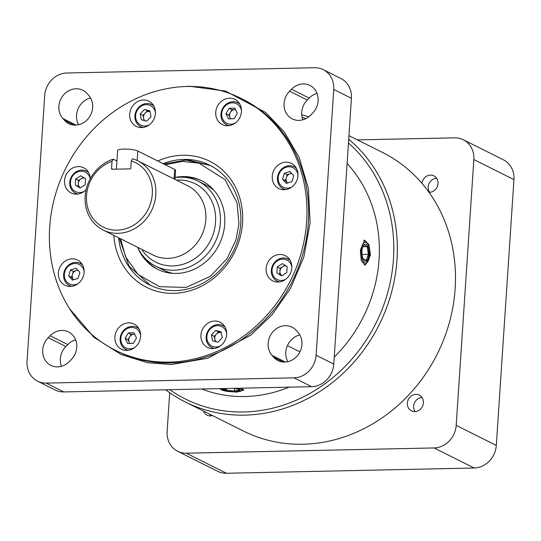 <?xml version="1.0" encoding="UTF-8"?>
<svg xmlns="http://www.w3.org/2000/svg" width="541" height="541" viewBox="0 0 541 541"><rect width="100%" height="100%" fill="white"/><g stroke="black" fill="none" stroke-linecap="round" stroke-linejoin="round"><path stroke-width="0.81" d="M415.103 411.586A8.602 7.682 116.6 0 1 413.601 406.183A8.602 7.682 116.6 0 1 422.108 397.588M429.669 192.312A8.602 7.682 116.6 0 1 428.168 186.902A8.602 7.682 116.6 0 1 436.675 178.307M174.98 179.423L175.582 170.374A10.556 2.029 -176.2 0 0 174.689 169.468L137.799 151.007A10.556 2.029 -176.2 0 0 126.053 149.086A10.556 2.029 -176.2 0 0 117.634 150.513L116.389 169.15M210.706 415.921A8.602 7.682 116.6 0 1 209.759 414.196M146.645 283.227L150.033 285.114M301.722 114.712A155.686 138.963 116.6 0 1 308.715 116.849M348.708 139.294A155.686 138.963 116.6 0 1 396.979 259.666A155.686 138.963 116.6 0 1 244.735 415.136A155.686 138.963 116.6 0 1 185.191 401.909A155.686 138.963 116.6 0 1 165.695 389.777M185.191 401.909L243.355 431.008A155.686 138.963 -63.4 0 0 455.137 288.766A155.686 138.963 -63.4 0 0 382.697 152.548L348.945 135.663M348.458 142.986A153.008 136.575 116.6 0 1 382.372 308.701A153.008 136.575 116.6 0 1 243.829 411.965A153.008 136.575 116.6 0 1 169.773 389.689M289.09 387.16A137.231 122.496 116.6 0 1 244.857 396.519A137.231 122.496 116.6 0 1 201.739 389.013M240.63 388.188L243.788 390.054L236.302 392.239L218.814 388.648M299.93 351.853L287.427 345.591M370.49 255.196L365.121 265.218L361.273 260.579L360.36 250.125L364.593 240.13L368.901 244.64L370.49 255.196M364.391 265.09A12.504 5.099 88.8 0 0 365.872 263.994L367.44 262.135A10.489 4.281 -91.2 0 1 362.937 260.911A10.489 4.281 -91.2 0 1 361.205 250.544A10.489 4.281 -91.2 0 1 367.035 243.112A10.489 4.281 -91.2 0 1 369.665 254.777A10.489 4.281 -91.2 0 1 367.44 262.135M75.639 339.863A17.61 15.716 -63.4 0 0 67.787 344.576L50.124 335.738A17.61 15.716 116.6 0 1 61.823 330.45A17.61 15.716 116.6 0 1 68.558 331.944A17.61 15.716 116.6 0 1 71.229 359.643L69.316 361.598A17.61 15.716 116.6 0 1 50.881 365.391A17.61 15.716 116.6 0 1 48.21 337.699L65.874 346.531A17.61 15.716 -63.4 0 0 61.464 366.311M76.085 125.099L62.77 118.438A17.61 15.716 116.6 0 1 60.538 99.72A17.61 15.716 116.6 0 1 76.092 88.765A17.61 15.716 116.6 0 1 82.827 90.259A17.61 15.716 116.6 0 1 87.121 93.573L88.778 95.453A17.61 15.716 116.6 0 1 89.096 117.519A17.61 15.716 116.6 0 1 68.727 123.632A17.61 15.716 116.6 0 1 64.433 120.318L73.955 125.079M90.59 98.002A17.61 15.716 -63.4 0 0 78.621 124.728M317.012 93.363A17.61 15.716 -63.4 0 0 309.161 98.077L291.498 89.238A17.61 15.716 116.6 0 1 303.197 83.95A17.61 15.716 116.6 0 1 309.932 85.444A17.61 15.716 116.6 0 1 312.61 113.143L310.69 115.098A17.61 15.716 116.6 0 1 292.262 118.892A17.61 15.716 116.6 0 1 289.584 91.199L307.247 100.038A17.61 15.716 -63.4 0 0 302.838 119.811M285.35 362.044L272.035 355.383A17.61 15.716 116.6 0 1 269.803 336.664A17.61 15.716 116.6 0 1 285.357 325.709A17.61 15.716 116.6 0 1 292.086 327.204A17.61 15.716 116.6 0 1 296.387 330.517L298.044 332.397A17.61 15.716 116.6 0 1 298.361 354.463A17.61 15.716 116.6 0 1 277.993 360.577A17.61 15.716 116.6 0 1 273.699 357.263L283.22 362.03M299.856 334.947A17.61 15.716 -63.4 0 0 287.886 361.672M236.349 388.282A10.489 2.015 3.8 0 1 240.806 389.506A10.489 2.015 3.8 0 1 241.496 390.764A10.489 2.015 3.8 0 1 232.373 391.792A10.489 2.015 3.8 0 1 221.661 389.912A10.489 2.015 3.8 0 1 220.924 389.398A10.489 2.015 3.8 0 1 221.039 388.607M367.035 243.112L365.391 241.32A12.504 5.099 88.8 0 0 363.897 240.299M212.545 415.589A8.798 7.851 116.6 0 1 207.068 415.184A8.798 7.851 116.6 0 1 203.463 411.045M423.434 402.815A8.798 7.851 116.6 0 1 411.464 410.849A8.798 7.851 116.6 0 1 407.373 403.153A8.798 7.851 116.6 0 1 419.343 395.119A8.798 7.851 116.6 0 1 423.434 402.815M421.987 183.358A8.798 7.851 116.6 0 1 433.902 175.839A8.798 7.851 116.6 0 1 438 183.541A8.798 7.851 116.6 0 1 429.013 192.319M223.257 388.708L224.928 388.864L226.51 390.338L226.632 388.485M223.365 388.553A8.588 1.65 -176.2 0 0 223.129 388.654A8.588 1.65 -176.2 0 0 223.392 389.878A8.588 1.65 -176.2 0 0 234.26 391.454A8.588 1.65 -176.2 0 0 239.413 389.736A8.588 1.65 -176.2 0 0 239.075 389.547A8.588 1.65 -176.2 0 0 234.03 388.33M363.052 258.693L366.304 260.322L368.387 254.297L367.211 246.642L362.883 246.737M361.97 250.929A8.588 3.503 88.8 0 0 363.058 258.72A8.588 3.503 88.8 0 0 366.582 260.89A8.588 3.503 88.8 0 0 368.901 254.398A8.588 3.503 88.8 0 0 366.933 245.066A8.588 3.503 88.8 0 0 362.801 246.71A8.588 3.503 88.8 0 0 361.97 250.929M169.022 362.125A140.748 125.627 116.6 0 1 115.192 350.169A140.748 125.627 116.6 0 1 54.79 196.89A140.748 125.627 116.6 0 1 187.328 86.479A140.748 125.627 116.6 0 1 241.158 98.435A140.748 125.627 116.6 0 1 301.553 251.707A140.748 125.627 116.6 0 1 169.022 362.125M157.81 161.022A70.506 62.932 116.6 0 1 182.757 155.26A70.506 62.932 116.6 0 1 242.53 222.933A70.506 62.932 116.6 0 1 173.587 293.344A70.506 62.932 116.6 0 1 113.813 235.376M118.635 237.783A66.983 59.787 -63.4 0 0 149.614 284.918A66.983 59.787 -63.4 0 0 175.237 290.605A66.983 59.787 -63.4 0 0 238.31 238.054A66.983 59.787 -63.4 0 0 209.57 165.106A66.983 59.787 -63.4 0 0 183.947 159.412A66.983 59.787 -63.4 0 0 163.118 163.68M72.169 258.869A14.073 12.565 116.6 0 1 77.552 260.065A14.073 12.565 116.6 0 1 83.591 275.396A14.073 12.565 116.6 0 1 70.337 286.432A14.073 12.565 116.6 0 1 64.954 285.242A14.073 12.565 116.6 0 1 58.915 269.912A14.073 12.565 116.6 0 1 72.169 258.869M81.421 263.237A14.073 12.565 -63.4 0 0 80.886 263.23A14.073 12.565 -63.4 0 0 80.034 263.284M86.134 189.573A14.073 12.565 116.6 0 1 76.47 194.131A14.073 12.565 116.6 0 1 71.087 192.941A14.073 12.565 116.6 0 1 65.042 177.61A14.073 12.565 116.6 0 1 78.296 166.567A14.073 12.565 116.6 0 1 83.679 167.764A14.073 12.565 116.6 0 1 90.259 178.699M87.547 170.936A14.073 12.565 -63.4 0 0 87.02 170.936A14.073 12.565 -63.4 0 0 86.161 170.983M128.67 322.849A14.073 12.565 116.6 0 1 134.053 324.039A14.073 12.565 116.6 0 1 140.092 339.369A14.073 12.565 116.6 0 1 126.837 350.412A14.073 12.565 116.6 0 1 121.454 349.216A14.073 12.565 116.6 0 1 115.416 333.885A14.073 12.565 116.6 0 1 128.67 322.849M137.921 327.21A14.073 12.565 -63.4 0 0 137.394 327.21A14.073 12.565 -63.4 0 0 136.535 327.258M214.709 321.023A14.073 12.565 116.6 0 1 220.092 322.22A14.073 12.565 116.6 0 1 226.131 337.543A14.073 12.565 116.6 0 1 212.877 348.587A14.073 12.565 116.6 0 1 207.494 347.39A14.073 12.565 116.6 0 1 201.455 332.066A14.073 12.565 116.6 0 1 214.709 321.023M223.954 325.384A14.073 12.565 -63.4 0 0 223.426 325.384A14.073 12.565 -63.4 0 0 222.574 325.432M279.88 254.466A14.073 12.565 116.6 0 1 285.263 255.663A14.073 12.565 116.6 0 1 291.301 270.987A14.073 12.565 116.6 0 1 278.047 282.03A14.073 12.565 116.6 0 1 272.664 280.833A14.073 12.565 116.6 0 1 266.625 265.509A14.073 12.565 116.6 0 1 279.88 254.466M289.131 258.828A14.073 12.565 -63.4 0 0 288.603 258.828A14.073 12.565 -63.4 0 0 287.744 258.882M286.013 162.165A14.073 12.565 116.6 0 1 291.396 163.362A14.073 12.565 116.6 0 1 297.435 178.686A14.073 12.565 116.6 0 1 284.181 189.729A14.073 12.565 116.6 0 1 278.798 188.532A14.073 12.565 116.6 0 1 272.759 173.208A14.073 12.565 116.6 0 1 286.013 162.165M295.258 166.533A14.073 12.565 -63.4 0 0 294.73 166.527A14.073 12.565 -63.4 0 0 293.871 166.581M229.506 98.191A14.073 12.565 116.6 0 1 234.889 99.382A14.073 12.565 116.6 0 1 240.928 114.712A14.073 12.565 116.6 0 1 227.68 125.755A14.073 12.565 116.6 0 1 222.297 124.558A14.073 12.565 116.6 0 1 216.251 109.228A14.073 12.565 116.6 0 1 229.506 98.191M238.757 102.553A14.073 12.565 -63.4 0 0 238.229 102.553A14.073 12.565 -63.4 0 0 237.371 102.601M143.473 100.011A14.073 12.565 116.6 0 1 148.856 101.208A14.073 12.565 116.6 0 1 154.895 116.538A14.073 12.565 116.6 0 1 141.641 127.575A14.073 12.565 116.6 0 1 136.258 126.384A14.073 12.565 116.6 0 1 130.219 111.054A14.073 12.565 116.6 0 1 143.473 100.011M152.718 104.379A14.073 12.565 -63.4 0 0 152.19 104.379A14.073 12.565 -63.4 0 0 151.331 104.427M210.314 165.485L184.731 159.811M71.791 286.317A12.315 10.996 116.6 0 1 69.356 285.472A12.315 10.996 116.6 0 1 64.068 272.062A12.315 10.996 116.6 0 1 75.666 262.399A12.315 10.996 116.6 0 1 80.379 263.447A12.315 10.996 116.6 0 1 82.509 264.894M77.924 194.016A12.315 10.996 116.6 0 1 75.483 193.171A12.315 10.996 116.6 0 1 69.755 182.398A12.315 10.996 116.6 0 1 86.506 171.145A12.315 10.996 116.6 0 1 88.643 172.593M128.298 350.291A12.315 10.996 116.6 0 1 125.857 349.452A12.315 10.996 116.6 0 1 120.575 336.035A12.315 10.996 116.6 0 1 132.166 326.379A12.315 10.996 116.6 0 1 136.88 327.427A12.315 10.996 116.6 0 1 139.017 328.867M214.331 348.472A12.315 10.996 116.6 0 1 211.896 347.626A12.315 10.996 116.6 0 1 206.162 336.854A12.315 10.996 116.6 0 1 222.919 325.601A12.315 10.996 116.6 0 1 225.049 327.048M279.508 281.915A12.315 10.996 116.6 0 1 277.066 281.07A12.315 10.996 116.6 0 1 271.339 270.297A12.315 10.996 116.6 0 1 288.089 259.044A12.315 10.996 116.6 0 1 290.226 260.491M285.634 189.614A12.315 10.996 116.6 0 1 283.2 188.768A12.315 10.996 116.6 0 1 277.912 175.358A12.315 10.996 116.6 0 1 289.509 165.695A12.315 10.996 116.6 0 1 294.216 166.743A12.315 10.996 116.6 0 1 296.353 168.19M229.134 125.634A12.315 10.996 116.6 0 1 226.693 124.795A12.315 10.996 116.6 0 1 221.411 111.378A12.315 10.996 116.6 0 1 233.009 101.722A12.315 10.996 116.6 0 1 237.715 102.763A12.315 10.996 116.6 0 1 239.852 104.21M143.095 127.46A12.315 10.996 116.6 0 1 140.66 126.614A12.315 10.996 116.6 0 1 134.925 115.842A12.315 10.996 116.6 0 1 151.683 104.589A12.315 10.996 116.6 0 1 153.813 106.036M77.972 283.714A10.908 9.738 116.6 0 1 73.59 284.857A10.908 9.738 116.6 0 1 64.338 274.388A10.908 9.738 116.6 0 1 75.01 263.494A10.908 9.738 116.6 0 1 84.132 271.399M84.098 191.413A10.908 9.738 116.6 0 1 70.472 182.087A10.908 9.738 116.6 0 1 79.777 171.321A10.908 9.738 116.6 0 1 90.205 178.787M134.472 347.687A10.908 9.738 116.6 0 1 130.09 348.837A10.908 9.738 116.6 0 1 120.846 338.362A10.908 9.738 116.6 0 1 131.51 327.474A10.908 9.738 116.6 0 1 140.633 335.373M220.505 345.868A10.908 9.738 116.6 0 1 206.878 336.543A10.908 9.738 116.6 0 1 216.332 325.75A10.908 9.738 116.6 0 1 226.672 333.547M285.682 279.312A10.908 9.738 116.6 0 1 272.055 269.986A10.908 9.738 116.6 0 1 281.503 259.193A10.908 9.738 116.6 0 1 291.842 266.99M291.809 187.01A10.908 9.738 116.6 0 1 287.433 188.153A10.908 9.738 116.6 0 1 278.182 177.685A10.908 9.738 116.6 0 1 288.853 166.79A10.908 9.738 116.6 0 1 297.976 174.696M235.308 123.03A10.908 9.738 116.6 0 1 230.926 124.18A10.908 9.738 116.6 0 1 221.682 113.705A10.908 9.738 116.6 0 1 232.346 102.817A10.908 9.738 116.6 0 1 241.475 110.716M149.269 124.856A10.908 9.738 116.6 0 1 135.642 115.531A10.908 9.738 116.6 0 1 145.096 104.744A10.908 9.738 116.6 0 1 155.436 112.542M175.115 177.448A49.447 44.139 116.6 0 1 201.719 180.789A49.447 44.139 116.6 0 1 224.731 224.055A49.447 44.139 116.6 0 1 157.465 269.229A49.447 44.139 116.6 0 1 137.759 247.46M144.048 257.131A49.447 44.139 -63.4 0 0 158.175 269.58M175.101 177.604A47.5 42.401 116.6 0 1 198.256 181.228A47.5 42.401 116.6 0 1 220.356 222.791A47.5 42.401 116.6 0 1 155.74 266.192L163.74 270.196A47.5 42.401 -63.4 0 0 172.701 273.347M214.148 190.513A47.5 42.401 -63.4 0 0 206.256 185.232L198.256 181.228M77.999 270.324A5.403 4.822 -63.4 0 0 77.485 270.304A5.403 4.822 -63.4 0 0 76.146 270.527A5.403 4.822 -63.4 0 0 72.447 274.382A5.403 4.822 -63.4 0 0 73.434 279.447A5.403 4.822 -63.4 0 0 73.718 279.738L71.54 277.357L73.353 271.406L77.735 270.027M84.599 178.09A5.403 4.822 -63.4 0 0 81.055 178.794A5.403 4.822 -63.4 0 0 78.337 183.399A5.403 4.822 -63.4 0 0 78.33 183.453A5.403 4.822 -63.4 0 0 80.338 187.822L75.321 185.09L75.666 178.983L78.506 180.403L78.161 186.51M134.709 334.324A5.403 4.822 -63.4 0 0 133.992 334.284A5.403 4.822 -63.4 0 0 133.938 334.284A5.403 4.822 -63.4 0 0 129.515 337.07A5.403 4.822 -63.4 0 0 129.218 342.358A5.403 4.822 -63.4 0 0 129.968 343.461M215.264 341.479L214.263 336.346L218.537 331.897L221.255 332.6A5.403 4.822 -63.4 0 0 221.242 332.6A5.403 4.822 -63.4 0 0 216.4 334.122A5.403 4.822 -63.4 0 0 214.743 337.855A5.403 4.822 -63.4 0 0 214.831 339.275A5.403 4.822 -63.4 0 0 216.048 341.682M286.182 265.989A5.403 4.822 -63.4 0 0 282.639 266.693A5.403 4.822 -63.4 0 0 279.913 271.298A5.403 4.822 -63.4 0 0 279.913 271.352A5.403 4.822 -63.4 0 0 281.915 275.721M291.842 173.62A5.403 4.822 -63.4 0 0 291.329 173.6A5.403 4.822 -63.4 0 0 289.99 173.823A5.403 4.822 -63.4 0 0 286.29 177.678A5.403 4.822 -63.4 0 0 287.278 182.743A5.403 4.822 -63.4 0 0 287.562 183.034M235.551 109.667A5.403 4.822 -63.4 0 0 234.828 109.627A5.403 4.822 -63.4 0 0 234.774 109.627A5.403 4.822 -63.4 0 0 230.351 112.413A5.403 4.822 -63.4 0 0 230.053 117.701A5.403 4.822 -63.4 0 0 230.804 118.804M144.021 120.467L143.027 115.334L140.187 113.921L144.461 109.471L150.013 111.595A5.403 4.822 -63.4 0 0 150.006 111.588A5.403 4.822 -63.4 0 0 145.164 113.11A5.403 4.822 -63.4 0 0 143.507 116.842A5.403 4.822 -63.4 0 0 143.595 118.263A5.403 4.822 -63.4 0 0 144.812 120.67M131.28 160.961L130.807 168.143A0.724 0.642 116.6 0 1 130.097 168.86L112.143 169.238A0.724 0.642 116.6 0 1 111.534 168.549L112.014 161.367A36.024 32.156 116.6 0 0 86.526 195.592A36.024 32.156 116.6 0 0 117.066 230.168A36.024 32.156 116.6 0 0 152.291 194.199A36.024 32.156 116.6 0 0 131.28 160.961L132.545 158.763A38.709 34.55 116.6 0 1 137.806 160.819A38.709 34.55 116.6 0 1 155.815 194.686A38.709 34.55 116.6 0 1 103.169 230.047A38.709 34.55 116.6 0 1 85.16 196.18A38.709 34.55 116.6 0 1 113.272 159.176L116.937 161.002M112.014 161.367L113.272 159.176M155.74 266.192A47.5 42.401 116.6 0 1 137.698 247.325M147.301 110.885L143.027 115.334M225.942 113.678L228.775 115.098L231.927 109.722L229.086 108.301L234.787 108.112L237.337 113.312L234.185 118.695L228.491 118.878L225.942 113.678L229.086 108.301M235.518 109.6L231.927 109.722M228.775 115.098L230.594 118.81M287.19 174.702L285.384 180.653L282.544 179.233L284.356 173.282L287.19 174.702L291.579 173.323M285.384 180.653L287.541 183.041M281.908 275.727L276.904 272.989L277.249 266.882L282.355 263.663L287.115 266.557L286.771 272.664L281.665 275.883L276.904 272.989M284.945 265.239L280.082 268.302L279.738 274.409M129.759 343.467L127.94 339.755L131.091 334.379L128.251 332.958L133.952 332.769L136.501 337.969L133.35 343.352L127.649 343.535L125.099 338.341L127.94 339.755M134.682 334.257L131.091 334.379M78.506 180.403L83.368 177.34M144.461 109.471L149.877 110.871L151.013 116.721L146.739 121.17L141.329 119.771L140.187 113.921M284.356 173.282L289.949 171.524L293.736 175.71L291.924 181.661L286.331 183.419L282.544 179.233M280.082 268.302L277.249 266.882M221.113 331.876L222.25 337.733L217.976 342.183L212.566 340.776L211.423 334.926L215.697 330.477L221.113 331.876M214.263 336.346L211.423 334.926M218.537 331.897L215.697 330.477M125.099 338.341L128.251 332.958M75.666 178.983L80.771 175.771L85.539 178.658L85.194 184.772L80.082 187.984L75.321 185.09M68.707 275.937L70.513 269.986L76.105 268.228L79.892 272.414L78.087 278.365L72.487 280.123L68.707 275.937L71.54 277.357M70.513 269.986L73.353 271.406M202.429 181.147A49.447 44.139 -63.4 0 0 183.994 177.306M140.322 126.438A14.073 12.565 -63.4 0 0 141.113 127.575M226.354 124.613A14.073 12.565 -63.4 0 0 227.146 125.755M282.855 188.593A14.073 12.565 -63.4 0 0 283.653 189.729M276.728 280.894A14.073 12.565 -63.4 0 0 277.519 282.03M211.558 347.45A14.073 12.565 -63.4 0 0 212.349 348.587M125.519 349.27A14.073 12.565 -63.4 0 0 126.31 350.412M75.145 192.995A14.073 12.565 -63.4 0 0 75.936 194.131M69.018 285.296A14.073 12.565 -63.4 0 0 69.809 286.432M362.037 254.432L368.387 254.297M367.211 246.642L363.965 245.019L362.639 247.217M226.51 390.338L234.51 391.015L234.679 388.418M234.51 391.015L239.257 390.068L238.662 389.364M169.705 392.692L167.128 431.488A22.614 20.186 -63.4 0 0 177.651 451.268A22.614 20.186 -63.4 0 0 186.3 453.196L434.078 447.941L474.187 468.006A22.614 20.186 -63.4 0 0 496.293 445.426L456.191 425.361L473.848 159.541A22.614 20.186 -63.4 0 0 463.326 139.754A22.614 20.186 -63.4 0 0 454.677 137.833L357.412 139.896M474.187 468.006L226.402 473.26L186.3 453.196M177.651 451.268L217.752 471.339A22.614 20.186 -63.4 0 0 226.402 473.26M473.848 159.541L513.95 179.605A22.614 20.186 -63.4 0 0 503.428 159.825L463.326 139.754M513.95 179.605L496.293 445.426M272.035 355.383L273.699 357.263M291.498 89.238L289.584 91.199M309.161 98.077L307.247 100.038M62.77 118.438L64.433 120.318M50.124 335.738L48.21 337.699M67.787 344.576L65.874 346.531M314.585 67.74A22.627 20.193 116.6 0 1 323.241 69.661A22.627 20.193 116.6 0 1 333.763 89.454L316.113 355.254A22.627 20.193 116.6 0 1 293.986 377.841L311.65 386.68L63.892 391.934A22.627 20.193 116.6 0 1 55.243 390.014L37.579 381.175A22.627 20.193 116.6 0 1 27.05 361.381L44.707 95.588A22.627 20.193 116.6 0 1 66.827 72.994L314.585 67.74M63.892 391.934L46.228 383.096A22.627 20.193 116.6 0 1 37.579 381.175M46.228 383.096L293.986 377.841M434.078 447.941A22.614 20.186 -63.4 0 0 456.191 425.361M323.241 69.661L340.904 78.499A22.627 20.193 116.6 0 1 351.427 98.293L333.777 364.086A22.627 20.193 116.6 0 1 311.65 386.68M347.099 163.49A137.231 122.496 116.6 0 1 334.237 357.101M302.101 117.363A153.008 136.575 116.6 0 1 305.983 118.58M137.171 160.508L137.799 151.007M174.689 169.468L174.053 178.956M69.674 308.816L93.85 337.246L121.076 354.504L147.504 362.693L171.166 364.553L207.852 358.223L250.835 335.075L272.049 314.835L290.497 288.468L303.839 257.002L310.101 222.669L308.39 188.505L299.193 157.519L284.201 131.862L265.617 112.46L225.597 91.077L189.648 86.283L180.775 86.79M115.192 350.169L116.883 351.014A140.748 125.627 -63.4 0 0 170.713 362.97A140.748 125.627 -63.4 0 0 303.251 252.552A140.748 125.627 -63.4 0 0 242.848 99.28L241.158 98.435M165.363 164.802L182.29 161.38L199.061 163.179L225.015 179.619L237.039 202.875L238.953 223.751L235.957 239.873L227.193 258.456L210.395 276.289L186.057 287.44L159.527 286.676L138.144 274.551L125.512 256.732L120.562 238.75M103.169 230.047L153.191 255.082A38.709 34.55 -63.4 0 0 205.844 219.72A38.709 34.55 -63.4 0 0 187.835 185.854L137.806 160.819M176.386 180.126A43.855 39.148 116.6 0 1 215.561 222.128A43.855 39.148 116.6 0 1 185.441 263.467A43.855 39.148 116.6 0 1 141.742 249.354M112.886 169.225L111.534 168.549M351.427 98.293L333.763 89.454M333.777 364.086L316.113 355.254M119.27 238.108L129.089 266.253L150.405 285.303M241.496 390.764L243.24 389.202M71.182 286.385L69.356 285.472M88.332 172.058L86.506 171.145M127.683 350.365L125.857 349.452M224.745 326.514L222.919 325.601M289.915 259.957L288.089 259.044M285.026 189.681L283.2 188.768M228.518 125.708L226.693 124.795M153.509 105.502L151.683 104.589M142.486 127.527L140.66 126.614M239.541 103.683L237.715 102.763M296.042 167.656L294.216 166.743M278.892 281.983L277.066 281.07M213.722 348.539L211.896 347.626M138.706 328.34L136.88 327.427M77.309 194.084L75.483 193.171M82.205 264.36L80.379 263.447M163.774 164.004L187.592 159.791L210.348 165.505M220.924 389.398L220.261 388.621"/></g></svg>
